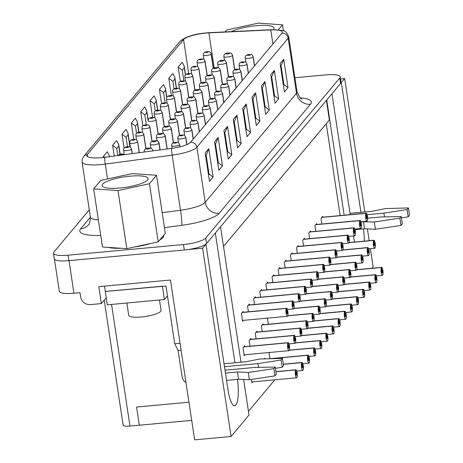 <?xml version="1.0" encoding="UTF-8"?>
<svg xmlns="http://www.w3.org/2000/svg" width="463" height="463" viewBox="0 0 463 463"><rect width="100%" height="100%" fill="white"/><g stroke="black" fill="none" stroke-linecap="round" stroke-linejoin="round"><path stroke-width="0.69" d="M350.231 214.653L331.948 93.757L326.733 99.991L344.159 215.214M340.988 82.611L344.657 78.588L364.827 211.967M340.479 78.97L344.657 78.588M237.438 379.347A22.004 5.324 -95.3 0 1 234.631 405.825A22.004 5.324 -95.3 0 1 227.929 389.51L205.954 244.215L202.609 248.209L188.013 249.557M241.015 362.222L220.533 226.806L215.318 233.039L234.938 362.784M191.699 420.375L139.317 425.213L136.573 407.052L188.95 402.214L136.573 407.052L139.317 425.213L129.964 426.076A8.803 1.991 171.4 0 1 123.135 425.156L104.233 300.174M202.609 248.209L231.083 436.487L249.007 415.079L243.619 379.469M370.377 248.666L373.126 266.862L371.951 268.268M367.39 228.913L369.173 240.702M360.932 212.326L341.312 82.582M363.432 228.896A22.004 5.324 -95.3 0 1 364.277 241.154M354.432 242.062A22.004 5.324 -95.3 0 1 353.923 239.053L353.448 235.939M231.083 436.487L194.645 439.85L170.471 280.028L98.804 286.649L101.368 303.595L106.235 297.784M69.004 260.634L73.935 293.241L80.012 292.68L80.649 296.916A8.803 8.305 -140.1 0 0 90.435 304.608L101.368 303.595M73.935 293.241A18.856 4.271 171.4 0 1 59.305 291.268L54.437 259.077M234.637 69.716L232.49 55.514A4.398 0.995 -8.6 0 0 232.576 55.265C230.412 52.059 232.061 53.314 227.744 53.025C224.839 53.465 223.554 54.651 223.878 56.584A4.398 0.995 -8.6 0 0 227.796 56.99A4.398 0.995 -8.6 0 0 232.467 55.548L234.608 69.734M232.646 56.758L232.472 55.427A2.512 2.379 38.2 0 1 232.49 55.514M373.734 240.407L374.11 242.815L373.763 240.372A4.022 0.972 -95.3 0 1 373.965 240.256A4.022 0.972 -95.3 0 1 375.302 244.175A4.022 0.972 -95.3 0 1 374.706 248.266A4.022 0.972 -95.3 0 1 373.421 244.852A4.022 0.972 -95.3 0 1 373.734 240.407L348.986 242.693M374.116 242.803L374.11 242.803A1.511 0.365 84.7 0 0 373.988 244.481A1.511 0.365 84.7 0 0 374.474 245.766A1.511 0.365 84.7 0 0 374.694 244.227A1.511 0.365 84.7 0 0 374.197 242.762A1.511 0.365 84.7 0 0 374.116 242.803M373.763 240.372L348.998 242.658M254.459 65.989L253.284 58.211M254.436 66.018L253.255 58.245M366.007 213.327L366.383 215.735L366.036 213.293A4.022 0.972 -95.3 0 1 366.239 213.177A4.022 0.972 -95.3 0 1 367.576 217.095A4.022 0.972 -95.3 0 1 366.974 221.187A4.022 0.972 -95.3 0 1 365.689 217.772A4.022 0.972 -95.3 0 1 366.007 213.327L321.849 217.402M366.389 215.723L366.383 215.723A1.511 0.365 84.7 0 0 366.262 217.402A1.511 0.365 84.7 0 0 366.742 218.686A1.511 0.365 84.7 0 0 366.968 217.147A1.511 0.365 84.7 0 0 366.47 215.683A1.511 0.365 84.7 0 0 366.389 215.723M366.036 213.293L321.878 217.373M254.557 65.873L253.18 56.775A4.022 0.909 -8.6 0 1 253.099 57.001L253.076 57.036A4.022 0.909 -8.6 0 1 248.805 58.35A4.022 0.909 -8.6 0 1 245.222 57.979L245.876 62.279M213.269 68.304L211.122 54.13L213.24 68.321M381.437 267.516L381.813 269.929A1.511 0.365 84.7 0 0 381.691 271.596A1.511 0.365 84.7 0 0 382.172 272.875A1.511 0.365 84.7 0 0 382.397 271.341A1.511 0.365 84.7 0 0 381.894 269.871A1.511 0.365 84.7 0 0 381.819 269.917L381.46 267.487A4.022 0.972 -95.3 0 1 381.662 267.371A4.022 0.972 -95.3 0 1 383.005 271.283A4.022 0.972 -95.3 0 1 382.403 275.381A4.022 0.972 -95.3 0 1 381.118 271.966A4.022 0.972 -95.3 0 1 381.437 267.516L356.701 269.802M381.46 267.487L356.713 269.773M213.374 68.252L211.203 53.905A4.022 0.909 -8.6 0 1 211.122 54.13L211.099 54.159A4.022 0.909 -8.6 0 1 206.834 55.479A4.022 0.909 -8.6 0 1 203.245 55.109L203.899 59.409M167.467 295.869L164.394 299.544L162.38 286.227L105.338 291.435M164.394 299.544L107.3 304.816L105.286 291.499M163.045 237.496A30.176 6.835 -8.6 0 0 163.647 235.372A30.176 6.835 171.4 0 1 163.144 237.374A30.176 6.835 171.4 0 1 159.891 239.857A30.176 6.835 -8.6 0 0 163.045 237.496M108.192 247.387A30.176 6.835 -8.6 0 0 121.086 248.266A30.176 6.835 171.4 0 1 108.192 247.387M134.189 247.057A30.176 6.835 -8.6 0 0 150.84 243.445A30.176 6.835 171.4 0 1 134.189 247.057M181.079 350.178L178.093 350.456L174.713 343.772L165.98 286.018L105.35 291.493L104.534 286.117M224.04 363.791L246.009 361.759L259.494 359.039L282.453 358.397L283.553 365.66L282.216 367.257L275.427 368.316M224.48 366.696L257.914 363.611L281.116 359.994L282.216 367.257M282.453 358.397L281.116 359.994M178.093 350.456L182.104 376.969A7.668 7.234 -140.1 0 0 185.987 382.623M248.261 372.46L249.36 379.724L274.993 375.881L276.33 374.283L275.23 367.02L273.893 368.617L248.261 372.46L237.45 371.98L225.446 373.091M237.45 371.98L238.549 379.249L226.54 380.355M174.713 343.772L180.038 343.28M170.546 280.514A7.668 7.234 -140.1 0 0 169.973 280.074M249.36 379.724L238.549 379.249M275.23 367.02L254.702 367.443L225.006 370.186M274.993 375.881L273.893 368.617M257.914 363.611L258.481 367.367M350.034 213.333L372.003 211.302L385.488 208.587L408.447 207.939L409.547 215.202L408.21 216.8L401.421 217.859M367.159 214.699L383.908 213.154L407.11 209.536L408.21 216.8M408.447 207.939L407.11 209.536M374.254 222.003L375.354 229.266L400.987 225.423L402.324 223.826L401.224 216.562L399.887 218.16L374.254 222.003L360.955 221.754M363.443 221.528L364.543 228.791L354.994 229.671M375.354 229.266L364.543 228.791M401.224 216.562L380.696 216.985L367.639 218.189M400.987 225.423L399.887 218.16M383.908 213.154L384.475 216.91M294.937 77.743L325.53 74.919A18.856 4.271 171.4 0 1 340.166 76.887A18.856 4.271 171.4 0 1 339.738 78.027L205.717 238.069A18.856 4.271 171.4 0 1 183.487 244.539L68.09 255.194A18.856 4.271 171.4 0 1 53.453 253.226A18.856 4.271 171.4 0 1 53.882 252.086L89.295 209.797M340.166 76.887L340.988 82.339A18.856 4.271 171.4 0 1 340.56 83.473L206.544 243.515A18.856 4.271 171.4 0 1 184.309 249.991L68.912 260.646A18.856 4.271 171.4 0 1 54.281 258.672L53.453 253.226M171.582 148.38L104.684 157.31A18.85 4.271 171.4 0 1 86.836 155.701A18.85 4.271 171.4 0 1 87.258 154.567L183.562 39.563A18.85 4.271 171.4 0 1 208.888 32.873L270.786 29.916A18.85 4.271 171.4 0 1 282.308 32.103A18.85 4.271 171.4 0 1 281.886 33.238L190.582 142.268A18.85 4.271 171.4 0 1 171.582 148.38A5.66 0.422 82.4 0 0 172.167 155.151L180.501 210.243L162.183 212.691M180.339 81.511L178.157 67.106L182.173 62.314L184.21 66.116L184.286 67.812L182.272 70.214L178.157 67.106M171.397 95.476L168.798 78.282L172.809 73.495L174.846 77.298L174.921 78.994L172.913 81.395L168.798 78.282M161.581 103.677L159.434 89.463L163.445 84.671L165.482 88.479L165.557 90.175L163.549 92.577L159.434 89.463M152.611 117.428L150.07 100.645L154.081 95.853L156.118 99.661L156.199 101.356L154.185 103.758L150.07 100.645M142.835 125.907L140.706 111.826L144.722 107.034L146.759 110.842L146.835 112.538L144.821 114.934L140.706 111.826M133.824 139.398L131.347 123.008L135.358 118.215L137.395 122.024L137.47 123.714L135.462 126.115L131.347 123.008M124.107 148.241L121.983 134.189L125.994 129.397L128.031 133.199L128.106 134.895L126.098 137.297L121.983 134.189M114.234 156.037L112.619 145.365L116.635 140.578L118.667 144.381L118.748 146.077L116.734 148.478L112.619 145.365M103.399 157.472L103.255 156.546L107.271 151.754L109.309 155.562L109.395 156.679M104.933 157.275L103.255 156.546M208.628 174.453L208.998 174.013L206.081 154.74M209.502 181.432L205.202 152.998L209.502 181.432L213.113 177.126L208.998 174.013M213.113 177.126L208.813 148.692L206.805 153.878L205.711 155.18M217.992 163.271L218.357 162.831L215.445 143.559M218.866 170.251L214.566 141.817L218.866 170.251L222.471 165.945L218.357 162.831M222.471 165.945L218.171 137.511L216.169 142.697L215.075 143.999M227.356 152.09L227.721 151.656L224.804 132.377M228.23 159.069L223.93 130.635L228.23 159.069L231.836 154.764L227.721 151.656M231.836 154.764L227.536 126.33L225.527 131.515L224.439 132.817M236.715 140.914L237.085 140.474L234.168 121.202M237.594 147.888L233.294 119.46L237.594 147.888L241.2 143.582L237.085 140.474M241.2 143.582L236.9 115.148L234.891 120.339L233.803 121.636M246.079 129.733L246.443 129.293L243.532 110.02M246.953 136.712L242.653 108.278L246.953 136.712L250.564 132.401L246.443 129.293M250.564 132.401L246.264 103.972L244.256 109.158L243.162 110.46M255.443 118.551L255.808 118.111L252.896 98.839M256.317 125.531L252.017 97.097L256.317 125.531L259.922 121.225L255.808 118.111M259.922 121.225L255.622 92.791L253.614 97.977L252.526 99.279M264.801 107.37L265.172 106.93L262.255 87.657M265.681 114.349L261.381 85.915L265.681 114.349L269.287 110.044L265.172 106.93M269.287 110.044L264.986 81.61L262.978 86.795L261.89 88.097M274.165 96.188L274.536 95.748L271.619 76.476M275.045 103.168L270.745 74.734L275.045 103.168L278.651 98.862L274.536 95.748M278.651 98.862L274.351 70.428L272.342 75.614L271.254 76.916M283.53 85.007L283.894 84.573L280.983 65.295M284.404 91.987L280.103 63.553L284.404 91.987L288.015 87.681L283.894 84.573M288.015 87.681L283.715 59.247L281.707 64.432L280.613 65.734M248.336 73.304L247.161 65.526M248.307 73.333L247.132 65.561M359.884 220.643L360.255 223.05A1.511 0.365 84.7 0 0 360.139 224.717A1.511 0.365 84.7 0 0 360.619 226.002A1.511 0.365 84.7 0 0 360.845 224.462A1.511 0.365 84.7 0 0 360.341 222.998A1.511 0.365 84.7 0 0 360.266 223.039L359.907 220.608A4.022 0.972 -95.3 0 1 360.11 220.492A4.022 0.972 -95.3 0 1 361.453 224.41A4.022 0.972 -95.3 0 1 360.851 228.502A4.022 0.972 -95.3 0 1 359.566 225.087A4.022 0.972 -95.3 0 1 359.884 220.643L315.72 224.717M359.907 220.608L315.749 224.688M248.428 73.189L247.051 64.091A4.022 0.909 -8.6 0 1 246.976 64.316L246.947 64.351A4.022 0.909 -8.6 0 1 242.681 65.665A4.022 0.909 -8.6 0 1 239.099 65.295L239.747 69.595M242.207 80.62L241.032 72.841M242.184 80.649L241.003 72.876M353.755 227.958L354.131 230.366A1.511 0.365 84.7 0 0 354.01 232.032A1.511 0.365 84.7 0 0 354.496 233.317A1.511 0.365 84.7 0 0 354.716 231.778A1.511 0.365 84.7 0 0 354.218 230.314A1.511 0.365 84.7 0 0 354.137 230.354L353.784 227.923A4.022 0.972 -95.3 0 1 353.987 227.808A4.022 0.972 -95.3 0 1 355.324 231.726A4.022 0.972 -95.3 0 1 354.727 235.817A4.022 0.972 -95.3 0 1 353.437 232.403A4.022 0.972 -95.3 0 1 353.755 227.958L309.597 232.032M353.784 227.923L309.625 232.004M242.305 80.504L240.928 71.406A4.022 0.909 -8.6 0 1 240.847 71.632L240.824 71.667A4.022 0.909 -8.6 0 1 236.558 72.98A4.022 0.909 -8.6 0 1 232.97 72.61L233.624 76.91M236.084 87.935L234.909 80.157M236.055 87.964L234.88 80.192M347.632 235.273L348.002 237.681A1.511 0.365 84.7 0 0 347.887 239.348A1.511 0.365 84.7 0 0 348.367 240.633A1.511 0.365 84.7 0 0 348.593 239.093A1.511 0.365 84.7 0 0 348.089 237.629A1.511 0.365 84.7 0 0 348.014 237.669L347.655 235.239A4.022 0.972 -95.3 0 1 347.858 235.123A4.022 0.972 -95.3 0 1 349.2 239.041A4.022 0.972 -95.3 0 1 348.598 243.133A4.022 0.972 -95.3 0 1 347.314 239.718A4.022 0.972 -95.3 0 1 347.632 235.273L303.473 239.348M347.655 235.239L303.496 239.319M236.176 87.82L234.799 78.722A4.022 0.909 -8.6 0 1 234.724 78.947L234.695 78.982A4.022 0.909 -8.6 0 1 230.429 80.296A4.022 0.909 -8.6 0 1 226.847 79.925L227.495 84.225M229.955 95.251L228.78 87.472M229.932 95.28L228.757 87.507M341.503 242.583L341.879 244.996A1.511 0.365 84.7 0 0 341.758 246.663A1.511 0.365 84.7 0 0 342.244 247.948A1.511 0.365 84.7 0 0 342.464 246.409A1.511 0.365 84.7 0 0 341.966 244.944A1.511 0.365 84.7 0 0 341.885 244.985L341.532 242.554A4.022 0.972 -95.3 0 1 341.735 242.438A4.022 0.972 -95.3 0 1 343.071 246.357A4.022 0.972 -95.3 0 1 342.475 250.448A4.022 0.972 -95.3 0 1 341.19 247.034A4.022 0.972 -95.3 0 1 341.503 242.583L297.344 246.663M341.532 242.554L297.373 246.634M230.053 95.135L228.676 86.037A4.022 0.909 -8.6 0 1 228.6 86.263L228.572 86.297A4.022 0.909 -8.6 0 1 224.306 87.611A4.022 0.909 -8.6 0 1 220.718 87.241L221.372 91.541M228.514 77.032L226.366 62.829A4.398 0.995 -8.6 0 0 226.453 62.58C224.289 59.374 225.938 60.63 221.615 60.34C218.715 60.78 217.425 61.967 217.749 63.9A4.398 0.995 -8.6 0 0 221.673 64.305A4.398 0.995 -8.6 0 0 226.338 62.864L228.485 77.049M226.523 64.073L226.349 62.742A2.512 2.379 38.2 0 1 226.366 62.829M367.61 247.722L367.981 250.13A1.511 0.365 84.7 0 0 367.865 251.797A1.511 0.365 84.7 0 0 368.345 253.082A1.511 0.365 84.7 0 0 368.571 251.542A1.511 0.365 84.7 0 0 368.068 250.078A1.511 0.365 84.7 0 0 367.992 250.118L367.634 247.688A4.022 0.972 -95.3 0 1 367.836 247.572A4.022 0.972 -95.3 0 1 369.179 251.49A4.022 0.972 -95.3 0 1 368.577 255.582A4.022 0.972 -95.3 0 1 367.292 252.167A4.022 0.972 -95.3 0 1 367.61 247.722L342.863 250.008M367.634 247.688L342.875 249.974M222.385 84.347L220.238 70.144A4.398 0.995 -8.6 0 0 220.324 69.896C218.16 66.689 219.809 67.945 215.492 67.656C212.586 68.09 211.302 69.282 211.626 71.215A4.398 0.995 -8.6 0 0 215.55 71.62A4.398 0.995 -8.6 0 0 220.214 70.179L222.356 84.364M220.394 71.389L220.226 70.058A2.512 2.379 38.2 0 1 220.238 70.144M361.481 255.038L361.858 257.445A1.511 0.365 84.7 0 0 361.736 259.112A1.511 0.365 84.7 0 0 362.222 260.397A1.511 0.365 84.7 0 0 362.448 258.858A1.511 0.365 84.7 0 0 361.944 257.393A1.511 0.365 84.7 0 0 361.869 257.434L361.51 255.003A4.022 0.972 -95.3 0 1 361.713 254.887A4.022 0.972 -95.3 0 1 363.05 258.805A4.022 0.972 -95.3 0 1 362.454 262.897A4.022 0.972 -95.3 0 1 361.169 259.483A4.022 0.972 -95.3 0 1 361.481 255.038L336.734 257.318M361.51 255.003L336.746 257.289M216.262 91.662L214.114 77.46A4.398 0.995 -8.6 0 0 214.201 77.211C212.037 74.005 213.686 75.261 209.363 74.971C206.463 75.405 205.173 76.592 205.497 78.531A4.398 0.995 -8.6 0 0 209.421 78.936A4.398 0.995 -8.6 0 0 214.085 77.495L216.233 91.68M214.271 78.704L214.097 77.373A2.512 2.379 38.2 0 1 214.114 77.46M355.358 262.353L355.734 264.761L355.381 262.318A4.022 0.972 -95.3 0 1 355.584 262.203A4.022 0.972 -95.3 0 1 356.927 266.121A4.022 0.972 -95.3 0 1 356.325 270.213A4.022 0.972 -95.3 0 1 355.04 266.798A4.022 0.972 -95.3 0 1 355.358 262.353L330.611 264.633M355.74 264.749L355.729 264.749A1.511 0.365 84.7 0 0 355.613 266.428A1.511 0.365 84.7 0 0 356.093 267.712A1.511 0.365 84.7 0 0 356.319 266.173A1.511 0.365 84.7 0 0 355.815 264.709A1.511 0.365 84.7 0 0 355.74 264.749M355.381 262.318L330.623 264.604M210.133 98.978L207.985 84.775A4.398 0.995 -8.6 0 0 208.072 84.526C205.908 81.32 207.557 82.576 203.24 82.287C200.334 82.721 199.049 83.907 199.374 85.846A4.398 0.995 -8.6 0 0 203.298 86.251A4.398 0.995 -8.6 0 0 207.962 84.81L210.104 98.995M208.142 86.02L207.974 84.688A2.512 2.379 38.2 0 1 207.985 84.775M349.229 269.669L349.606 272.076A1.511 0.365 84.7 0 0 349.49 273.743A1.511 0.365 84.7 0 0 349.97 275.028A1.511 0.365 84.7 0 0 350.196 273.488A1.511 0.365 84.7 0 0 349.692 272.024A1.511 0.365 84.7 0 0 349.617 272.065L349.258 269.634A4.022 0.972 -95.3 0 1 349.461 269.518A4.022 0.972 -95.3 0 1 350.798 273.436A4.022 0.972 -95.3 0 1 350.202 277.528A4.022 0.972 -95.3 0 1 348.917 274.113A4.022 0.972 -95.3 0 1 349.229 269.669L324.482 271.949M349.258 269.634L324.494 271.92M274.848 379.805L248.44 411.341M326.259 123.737L340.149 215.584M223.502 246.443L329.39 119.998L326.421 100.361M322.908 217.176L322.775 216.296L321.038 218.368L321.895 224.023M269.547 352.47L269.084 353.032L269.935 358.68M264.79 358.894L264.697 358.269L264.159 358.912M251.374 379.423L251.895 382.843L252.729 381.848M267.944 318.075L267.504 318.602L268.361 324.256M263.25 324.725L263.117 323.84L261.381 325.917L262.237 331.572M257.127 332.04L256.994 331.155L255.258 333.233L256.108 338.881M251.004 339.356L250.865 338.47L249.129 340.548L249.985 346.197M244.875 346.671L244.742 345.786L243.006 347.863L244.192 355.734L245.025 354.739M316.785 224.491L316.651 223.612L314.909 225.684L315.766 231.338M310.656 231.807L310.523 230.927L308.786 232.999L309.643 238.653M304.532 239.122L304.399 238.242L302.657 240.314L303.514 245.969M298.409 246.438L298.27 245.558L296.534 247.63L297.391 253.284M292.28 253.753L292.147 252.873L290.411 254.945L291.262 260.6M286.157 261.068L286.024 260.189L284.282 262.261L285.139 267.915M280.028 268.384L279.895 267.498L278.159 269.576L279.01 275.23M273.905 275.699L273.772 274.814L272.03 276.891L272.886 282.546M267.776 283.015L267.643 282.129L265.907 284.207L266.757 289.861M261.653 290.33L261.52 289.444L259.778 291.522L260.634 297.177M255.524 297.645L255.391 296.76L253.655 298.838L254.505 304.486M249.401 304.961L249.268 304.075L247.526 306.153L248.382 311.802M243.272 312.276L243.139 311.391L241.402 313.468L242.595 321.339L243.428 320.344M207.14 75.619L204.999 61.446L207.111 75.637M375.308 274.831L375.684 277.244A1.511 0.365 84.7 0 0 375.562 278.911A1.511 0.365 84.7 0 0 376.049 280.19A1.511 0.365 84.7 0 0 376.274 278.657A1.511 0.365 84.7 0 0 375.771 277.187A1.511 0.365 84.7 0 0 375.696 277.233L375.337 274.802A4.022 0.972 -95.3 0 1 375.539 274.686A4.022 0.972 -95.3 0 1 376.876 278.599A4.022 0.972 -95.3 0 1 376.28 282.696A4.022 0.972 -95.3 0 1 374.995 279.282A4.022 0.972 -95.3 0 1 375.308 274.831L350.578 277.117M375.337 274.802L350.589 277.088M207.245 75.567L205.074 61.22A4.022 0.909 -8.6 0 1 204.999 61.446L204.97 61.475A4.022 0.909 -8.6 0 1 200.705 62.794A4.022 0.909 -8.6 0 1 197.122 62.418L197.77 66.724M201.017 82.935L198.87 68.761L200.988 82.952M369.185 282.146L369.561 284.56A1.511 0.365 84.7 0 0 369.439 286.227A1.511 0.365 84.7 0 0 369.92 287.506A1.511 0.365 84.7 0 0 370.145 285.972A1.511 0.365 84.7 0 0 369.642 284.502A1.511 0.365 84.7 0 0 369.567 284.548L369.208 282.117A4.022 0.972 -95.3 0 1 369.41 282.002A4.022 0.972 -95.3 0 1 370.753 285.914A4.022 0.972 -95.3 0 1 370.151 290.012A4.022 0.972 -95.3 0 1 368.866 286.597A4.022 0.972 -95.3 0 1 369.185 282.146L344.449 284.432M369.208 282.117L344.46 284.404M201.121 82.883L198.951 68.536A4.022 0.909 -8.6 0 1 198.87 68.761L198.847 68.79A4.022 0.909 -8.6 0 1 194.582 70.11A4.022 0.909 -8.6 0 1 190.993 69.734L191.647 74.034M194.888 90.25L192.747 76.077L194.859 90.262M363.056 289.462L363.432 291.875A1.511 0.365 84.7 0 0 363.316 293.542A1.511 0.365 84.7 0 0 363.796 294.821A1.511 0.365 84.7 0 0 364.022 293.287A1.511 0.365 84.7 0 0 363.519 291.817A1.511 0.365 84.7 0 0 363.443 291.864L363.085 289.433A4.022 0.972 -95.3 0 1 363.287 289.317A4.022 0.972 -95.3 0 1 364.624 293.229A4.022 0.972 -95.3 0 1 364.028 297.327A4.022 0.972 -95.3 0 1 362.743 293.912A4.022 0.972 -95.3 0 1 363.056 289.462L338.326 291.748M363.085 289.433L338.337 291.713M194.992 90.198L192.822 75.851A4.022 0.909 -8.6 0 1 192.747 76.077L192.718 76.106A4.022 0.909 -8.6 0 1 188.453 77.425A4.022 0.909 -8.6 0 1 184.87 77.049L185.518 81.349M188.765 97.566L186.624 83.392L188.736 97.577M356.932 296.777L357.309 299.191L356.956 296.748A4.022 0.972 -95.3 0 1 357.158 296.633A4.022 0.972 -95.3 0 1 358.501 300.545A4.022 0.972 -95.3 0 1 357.899 304.642A4.022 0.972 -95.3 0 1 356.614 301.228A4.022 0.972 -95.3 0 1 356.932 296.777L332.197 299.063M357.309 299.191A1.511 0.365 84.7 0 0 357.187 300.857A1.511 0.365 84.7 0 0 357.668 302.136A1.511 0.365 84.7 0 0 357.893 300.603A1.511 0.365 84.7 0 0 357.39 299.133A1.511 0.365 84.7 0 0 357.314 299.179L357.303 299.179M356.956 296.748L332.208 299.029M188.869 97.514L186.699 83.166A4.022 0.909 -8.6 0 1 186.624 83.392L186.595 83.421A4.022 0.909 -8.6 0 1 182.329 84.741A4.022 0.909 -8.6 0 1 178.741 84.364L179.395 88.664M223.832 102.566L222.657 94.788M223.803 102.595L222.628 94.822M335.38 249.898L335.75 252.312L335.403 249.87A4.022 0.972 -95.3 0 1 335.606 249.754A4.022 0.972 -95.3 0 1 336.948 253.672A4.022 0.972 -95.3 0 1 336.346 257.764A4.022 0.972 -95.3 0 1 335.062 254.349A4.022 0.972 -95.3 0 1 335.38 249.898L291.221 253.979M335.762 252.3L335.75 252.3A1.511 0.365 84.7 0 0 335.634 253.979A1.511 0.365 84.7 0 0 336.115 255.263A1.511 0.365 84.7 0 0 336.341 253.724A1.511 0.365 84.7 0 0 335.837 252.26A1.511 0.365 84.7 0 0 335.762 252.3M335.403 249.87L291.244 253.95M223.924 102.45L222.553 93.352A4.022 0.909 -8.6 0 1 222.471 93.578L222.443 93.613A4.022 0.909 -8.6 0 1 218.177 94.927A4.022 0.909 -8.6 0 1 214.595 94.556L215.243 98.856M217.703 109.881L216.528 102.103M217.679 109.91L216.505 102.138M329.251 257.214L329.627 259.627L329.28 257.185A4.022 0.972 -95.3 0 1 329.482 257.069A4.022 0.972 -95.3 0 1 330.819 260.987A4.022 0.972 -95.3 0 1 330.223 265.079A4.022 0.972 -95.3 0 1 328.938 261.664A4.022 0.972 -95.3 0 1 329.251 257.214L285.092 261.294M329.639 259.616L329.627 259.616A1.511 0.365 84.7 0 0 329.506 261.294A1.511 0.365 84.7 0 0 329.992 262.579A1.511 0.365 84.7 0 0 330.217 261.039A1.511 0.365 84.7 0 0 329.714 259.569A1.511 0.365 84.7 0 0 329.639 259.616M329.28 257.185L285.121 261.265M217.801 109.766L216.424 100.668A4.022 0.909 -8.6 0 1 216.348 100.893L216.319 100.928A4.022 0.909 -8.6 0 1 212.054 102.242A4.022 0.909 -8.6 0 1 208.466 101.872L209.12 106.172M211.579 117.197L210.405 109.418M211.55 117.226L210.376 109.453M323.128 264.529L323.504 266.943A1.511 0.365 84.7 0 0 323.382 268.609A1.511 0.365 84.7 0 0 323.863 269.894A1.511 0.365 84.7 0 0 324.088 268.355A1.511 0.365 84.7 0 0 323.585 266.885A1.511 0.365 84.7 0 0 323.51 266.931L323.151 264.5A4.022 0.972 -95.3 0 1 323.353 264.385A4.022 0.972 -95.3 0 1 324.696 268.303A4.022 0.972 -95.3 0 1 324.094 272.394A4.022 0.972 -95.3 0 1 322.809 268.98A4.022 0.972 -95.3 0 1 323.128 264.529L278.969 268.609M323.151 264.5L278.992 268.575M211.672 117.081L210.3 107.983A4.022 0.909 -8.6 0 1 210.219 108.209L210.196 108.244A4.022 0.909 -8.6 0 1 205.925 109.557A4.022 0.909 -8.6 0 1 202.343 109.187L202.991 113.487M205.45 124.512L204.276 116.734M205.427 124.541L204.252 116.769M316.999 271.845L317.375 274.258A1.511 0.365 84.7 0 0 317.259 275.925A1.511 0.365 84.7 0 0 317.74 277.21A1.511 0.365 84.7 0 0 317.965 275.67A1.511 0.365 84.7 0 0 317.462 274.2A1.511 0.365 84.7 0 0 317.386 274.246L317.028 271.816A4.022 0.972 -95.3 0 1 317.23 271.7A4.022 0.972 -95.3 0 1 318.567 275.618A4.022 0.972 -95.3 0 1 317.971 279.71A4.022 0.972 -95.3 0 1 316.686 276.295A4.022 0.972 -95.3 0 1 316.999 271.845L272.84 275.925M317.028 271.816L272.869 275.89M205.549 124.397L204.171 115.299A4.022 0.909 -8.6 0 1 204.096 115.524L204.067 115.559A4.022 0.909 -8.6 0 1 199.802 116.873A4.022 0.909 -8.6 0 1 196.214 116.502L196.868 120.802M204.009 106.293L201.862 92.091A4.398 0.995 -8.6 0 0 201.949 91.842C199.784 88.636 201.434 89.891 197.111 89.602C194.211 90.036 192.921 91.223 193.245 93.161A4.398 0.995 -8.6 0 0 197.169 93.567A4.398 0.995 -8.6 0 0 201.833 92.125L203.98 106.311M202.018 93.335L201.845 92.004A2.512 2.379 38.2 0 1 201.862 92.091M343.106 276.984L343.482 279.392L343.129 276.949A4.022 0.972 -95.3 0 1 343.332 276.833A4.022 0.972 -95.3 0 1 344.675 280.752A4.022 0.972 -95.3 0 1 344.073 284.843A4.022 0.972 -95.3 0 1 342.788 281.429A4.022 0.972 -95.3 0 1 343.106 276.984L318.359 279.264M343.488 279.38L343.477 279.38A1.511 0.365 84.7 0 0 343.361 281.058A1.511 0.365 84.7 0 0 343.841 282.343A1.511 0.365 84.7 0 0 344.067 280.804A1.511 0.365 84.7 0 0 343.563 279.339A1.511 0.365 84.7 0 0 343.488 279.38M343.129 276.949L318.37 279.235M197.886 113.609L195.733 99.406A4.398 0.995 -8.6 0 0 195.82 99.157C193.656 95.951 195.305 97.207 190.987 96.917C188.082 97.352 186.797 98.538 187.121 100.477A4.398 0.995 -8.6 0 0 191.045 100.882A4.398 0.995 -8.6 0 0 195.71 99.441L197.851 113.626M195.89 100.65L195.722 99.313A2.512 2.379 38.2 0 1 195.733 99.406M336.977 284.294L337.353 286.707A1.511 0.365 84.7 0 0 337.238 288.374A1.511 0.365 84.7 0 0 337.718 289.659A1.511 0.365 84.7 0 0 337.944 288.119A1.511 0.365 84.7 0 0 337.44 286.655A1.511 0.365 84.7 0 0 337.365 286.695L337.006 284.265A4.022 0.972 -95.3 0 1 337.209 284.149A4.022 0.972 -95.3 0 1 338.546 288.067A4.022 0.972 -95.3 0 1 337.949 292.159A4.022 0.972 -95.3 0 1 336.665 288.744A4.022 0.972 -95.3 0 1 336.977 284.294L312.23 286.58M337.006 284.265L312.241 286.551M191.757 120.924L189.61 106.722A4.398 0.995 -8.6 0 0 189.697 106.473C187.532 103.266 189.182 104.522 184.859 104.227C181.959 104.667 180.668 105.853 180.992 107.792A4.398 0.995 -8.6 0 0 184.916 108.197A4.398 0.995 -8.6 0 0 189.581 106.756L191.728 120.941M189.766 107.966L189.593 106.629A2.512 2.379 38.2 0 1 189.61 106.722M330.854 291.609L331.23 294.022A1.511 0.365 84.7 0 0 331.109 295.689A1.511 0.365 84.7 0 0 331.589 296.974A1.511 0.365 84.7 0 0 331.815 295.435A1.511 0.365 84.7 0 0 331.317 293.964A1.511 0.365 84.7 0 0 331.236 294.011L330.883 291.58A4.022 0.972 -95.3 0 1 331.086 291.464A4.022 0.972 -95.3 0 1 332.422 295.382A4.022 0.972 -95.3 0 1 331.821 299.474A4.022 0.972 -95.3 0 1 330.536 296.06A4.022 0.972 -95.3 0 1 330.854 291.609L306.107 293.895M330.883 291.58L306.118 293.866M185.634 128.239L183.481 114.037A4.398 0.995 -8.6 0 0 183.568 113.788C181.403 110.582 183.059 111.838 178.735 111.542C175.83 111.982 174.545 113.169 174.869 115.102A4.398 0.995 -8.6 0 0 178.793 115.513A4.398 0.995 -8.6 0 0 183.458 114.072L185.605 128.257M183.643 115.281L183.47 113.944A2.512 2.379 38.2 0 1 183.481 114.037M324.725 298.924L325.101 301.338L324.754 298.895A4.022 0.972 -95.3 0 1 324.957 298.78A4.022 0.972 -95.3 0 1 326.293 302.698A4.022 0.972 -95.3 0 1 325.697 306.79A4.022 0.972 -95.3 0 1 324.413 303.375A4.022 0.972 -95.3 0 1 324.725 298.924L299.978 301.21M325.113 301.326L325.101 301.326A1.511 0.365 84.7 0 0 324.985 303.005A1.511 0.365 84.7 0 0 325.466 304.289A1.511 0.365 84.7 0 0 325.692 302.75A1.511 0.365 84.7 0 0 325.188 301.28A1.511 0.365 84.7 0 0 325.113 301.326M324.754 298.895L299.989 301.181M182.642 104.881L180.495 90.707L182.607 104.893M350.804 304.093L351.18 306.506L350.832 304.064A4.022 0.972 -95.3 0 1 351.035 303.942A4.022 0.972 -95.3 0 1 352.372 307.86A4.022 0.972 -95.3 0 1 351.776 311.958A4.022 0.972 -95.3 0 1 350.491 308.543A4.022 0.972 -95.3 0 1 350.804 304.093L326.074 306.379M351.191 306.494L351.18 306.494A1.511 0.365 84.7 0 0 351.064 308.173A1.511 0.365 84.7 0 0 351.544 309.452A1.511 0.365 84.7 0 0 351.77 307.918A1.511 0.365 84.7 0 0 351.267 306.448A1.511 0.365 84.7 0 0 351.191 306.494M350.832 304.064L326.085 306.344M182.746 104.829L180.576 90.476A4.022 0.909 -8.6 0 1 180.495 90.707L180.466 90.736A4.022 0.909 -8.6 0 1 176.2 92.056A4.022 0.909 -8.6 0 1 172.618 91.68L173.266 95.98M176.513 112.196L174.372 98.023L176.484 112.208M344.68 311.408L345.057 313.821A1.511 0.365 84.7 0 0 344.935 315.488A1.511 0.365 84.7 0 0 345.415 316.767A1.511 0.365 84.7 0 0 345.641 315.234A1.511 0.365 84.7 0 0 345.143 313.764A1.511 0.365 84.7 0 0 345.062 313.81L344.709 311.379A4.022 0.972 -95.3 0 1 344.912 311.258A4.022 0.972 -95.3 0 1 346.249 315.176A4.022 0.972 -95.3 0 1 345.647 319.273A4.022 0.972 -95.3 0 1 344.362 315.859A4.022 0.972 -95.3 0 1 344.68 311.408L319.945 313.694M344.709 311.379L319.956 313.659M176.617 112.144L174.447 97.791A4.022 0.909 -8.6 0 1 174.372 98.023L174.343 98.052A4.022 0.909 -8.6 0 1 170.077 99.371A4.022 0.909 -8.6 0 1 166.489 98.995L167.143 103.295M170.39 119.512L168.243 105.338L170.361 119.523M338.551 318.723L338.928 321.137A1.511 0.365 84.7 0 0 338.812 322.804A1.511 0.365 84.7 0 0 339.292 324.083A1.511 0.365 84.7 0 0 339.518 322.549A1.511 0.365 84.7 0 0 339.014 321.079A1.511 0.365 84.7 0 0 338.939 321.125L338.58 318.689A4.022 0.972 -95.3 0 1 338.783 318.573A4.022 0.972 -95.3 0 1 340.12 322.491A4.022 0.972 -95.3 0 1 339.524 326.589A4.022 0.972 -95.3 0 1 338.239 323.174A4.022 0.972 -95.3 0 1 338.551 318.723L313.821 321.009M338.58 318.689L313.833 320.975M170.494 119.46L168.324 105.107A4.022 0.909 -8.6 0 1 168.243 105.338L168.219 105.367A4.022 0.909 -8.6 0 1 163.948 106.681A4.022 0.909 -8.6 0 1 160.366 106.311L161.014 110.611M164.261 126.827L162.119 112.654L164.232 126.839M332.428 326.039L332.804 328.446L332.457 326.004A4.022 0.972 -95.3 0 1 332.66 325.888A4.022 0.972 -95.3 0 1 333.997 329.806A4.022 0.972 -95.3 0 1 333.395 333.904A4.022 0.972 -95.3 0 1 332.11 330.489A4.022 0.972 -95.3 0 1 332.428 326.039L307.692 328.325M332.81 328.441L332.804 328.441A1.511 0.365 84.7 0 0 332.683 330.119A1.511 0.365 84.7 0 0 333.169 331.398A1.511 0.365 84.7 0 0 333.389 329.864A1.511 0.365 84.7 0 0 332.891 328.394A1.511 0.365 84.7 0 0 332.81 328.441M332.457 326.004L307.704 328.29M164.365 126.775L162.195 112.422A4.022 0.909 -8.6 0 1 162.119 112.654L162.091 112.683A4.022 0.909 -8.6 0 1 157.825 113.996A4.022 0.909 -8.6 0 1 154.243 113.626L154.891 117.926M199.327 131.828L198.152 124.049M199.298 131.857L198.123 124.084M310.876 279.16L311.252 281.573L310.899 279.131A4.022 0.972 -95.3 0 1 311.101 279.015A4.022 0.972 -95.3 0 1 312.444 282.928A4.022 0.972 -95.3 0 1 311.842 287.025A4.022 0.972 -95.3 0 1 310.557 283.611A4.022 0.972 -95.3 0 1 310.876 279.16L266.717 283.24M311.258 281.562L311.246 281.562A1.511 0.365 84.7 0 0 311.13 283.24A1.511 0.365 84.7 0 0 311.611 284.525A1.511 0.365 84.7 0 0 311.836 282.986A1.511 0.365 84.7 0 0 311.333 281.516A1.511 0.365 84.7 0 0 311.258 281.562M310.899 279.131L266.74 283.206M199.42 131.712L198.048 122.614A4.022 0.909 -8.6 0 1 197.967 122.84L197.944 122.874A4.022 0.909 -8.6 0 1 193.673 124.188A4.022 0.909 -8.6 0 1 190.09 123.818L190.739 128.118M193.204 139.143L192.023 131.365M193.175 139.172L192 131.399M304.747 286.475L305.123 288.889A1.511 0.365 84.7 0 0 305.007 290.556A1.511 0.365 84.7 0 0 305.487 291.835A1.511 0.365 84.7 0 0 305.713 290.301A1.511 0.365 84.7 0 0 305.21 288.831A1.511 0.365 84.7 0 0 305.134 288.877L304.776 286.447A4.022 0.972 -95.3 0 1 304.978 286.331A4.022 0.972 -95.3 0 1 306.315 290.243A4.022 0.972 -95.3 0 1 305.719 294.341A4.022 0.972 -95.3 0 1 304.434 290.926A4.022 0.972 -95.3 0 1 304.747 286.475L260.588 290.556M304.776 286.447L260.617 290.521M193.297 139.027L191.919 129.929A4.022 0.909 -8.6 0 1 191.844 130.155L191.815 130.184A4.022 0.909 -8.6 0 1 187.55 131.504A4.022 0.909 -8.6 0 1 183.967 131.133L184.615 135.433M186.797 144.618L185.9 138.68M186.768 144.63L185.871 138.715M298.623 293.791L299 296.204L298.652 293.762A4.022 0.972 -95.3 0 1 298.855 293.646A4.022 0.972 -95.3 0 1 300.192 297.559A4.022 0.972 -95.3 0 1 299.59 301.656A4.022 0.972 -95.3 0 1 298.305 298.241A4.022 0.972 -95.3 0 1 298.623 293.791L254.465 297.871M299 296.204A1.511 0.365 84.7 0 0 298.878 297.871A1.511 0.365 84.7 0 0 299.358 299.15A1.511 0.365 84.7 0 0 299.584 297.616A1.511 0.365 84.7 0 0 299.081 296.146A1.511 0.365 84.7 0 0 299.005 296.193L298.994 296.193M298.652 293.762L254.488 297.836M186.902 144.572L185.796 137.245A4.022 0.909 -8.6 0 1 185.715 137.47L185.692 137.499A4.022 0.909 -8.6 0 1 181.421 138.819A4.022 0.909 -8.6 0 1 177.838 138.449L178.486 142.749M179.899 146.823L179.771 145.995M179.87 146.829L179.748 146.03M292.494 301.106L292.871 303.52A1.511 0.365 84.7 0 0 292.755 305.186A1.511 0.365 84.7 0 0 293.235 306.465A1.511 0.365 84.7 0 0 293.461 304.932A1.511 0.365 84.7 0 0 292.957 303.462A1.511 0.365 84.7 0 0 292.882 303.508L292.523 301.077A4.022 0.972 -95.3 0 1 292.726 300.962A4.022 0.972 -95.3 0 1 294.063 304.874A4.022 0.972 -95.3 0 1 293.467 308.971A4.022 0.972 -95.3 0 1 292.182 305.557A4.022 0.972 -95.3 0 1 292.494 301.106L248.336 305.186M292.523 301.077L248.365 305.152M180.009 146.794L179.667 144.56A4.022 0.909 -8.6 0 1 179.592 144.786L179.563 144.815A4.022 0.909 -8.6 0 1 175.298 146.134A4.022 0.909 -8.6 0 1 171.715 145.764L172.097 148.305M286.371 308.422L286.747 310.835A1.511 0.365 84.7 0 0 286.626 312.502A1.511 0.365 84.7 0 0 287.112 313.781A1.511 0.365 84.7 0 0 287.332 312.247A1.511 0.365 84.7 0 0 286.834 310.777A1.511 0.365 84.7 0 0 286.753 310.823L286.4 308.393A4.022 0.972 -95.3 0 1 286.603 308.277A4.022 0.972 -95.3 0 1 287.94 312.189A4.022 0.972 -95.3 0 1 287.338 316.287A4.022 0.972 -95.3 0 1 286.053 312.872A4.022 0.972 -95.3 0 1 286.371 308.422L242.213 312.502M286.4 308.393L242.242 312.467M179.505 135.555L177.358 121.352A4.398 0.995 -8.6 0 0 177.445 121.103C175.28 117.897 176.93 119.153 172.606 118.858C169.707 119.298 168.416 120.484 168.74 122.417A4.398 0.995 -8.6 0 0 172.664 122.828A4.398 0.995 -8.6 0 0 177.329 121.387L179.476 135.572M177.514 122.597L177.341 121.26A2.512 2.379 38.2 0 1 177.358 121.352M318.602 306.24L318.978 308.653L318.631 306.211A4.022 0.972 -95.3 0 1 318.833 306.095A4.022 0.972 -95.3 0 1 320.17 310.013A4.022 0.972 -95.3 0 1 319.568 314.105A4.022 0.972 -95.3 0 1 318.284 310.69A4.022 0.972 -95.3 0 1 318.602 306.24L293.855 308.526M318.984 308.642L318.978 308.642A1.511 0.365 84.7 0 0 318.857 310.32A1.511 0.365 84.7 0 0 319.343 311.605A1.511 0.365 84.7 0 0 319.563 310.065A1.511 0.365 84.7 0 0 319.065 308.595A1.511 0.365 84.7 0 0 318.984 308.642M318.631 306.211L293.866 308.497M173.382 142.87L171.235 128.668A4.398 0.995 -8.6 0 0 171.316 128.419C169.157 125.213 170.806 126.468 166.483 126.173C163.584 126.613 162.293 127.8 162.617 129.733A4.398 0.995 -8.6 0 0 166.541 130.144A4.398 0.995 -8.6 0 0 171.206 128.702L173.353 142.882M171.391 129.912L171.217 128.575A2.512 2.379 38.2 0 1 171.235 128.668M312.479 313.555L312.849 315.969A1.511 0.365 84.7 0 0 312.733 317.635A1.511 0.365 84.7 0 0 313.214 318.92A1.511 0.365 84.7 0 0 313.439 317.381A1.511 0.365 84.7 0 0 312.936 315.911A1.511 0.365 84.7 0 0 312.861 315.957L312.502 313.526A4.022 0.972 -95.3 0 1 312.704 313.41A4.022 0.972 -95.3 0 1 314.047 317.323A4.022 0.972 -95.3 0 1 313.445 321.42A4.022 0.972 -95.3 0 1 312.16 318.006A4.022 0.972 -95.3 0 1 312.479 313.555L287.726 315.841M312.502 313.526L287.737 315.812M167.074 148.982L165.106 135.983A4.398 0.995 -8.6 0 0 165.193 135.734C163.028 132.528 164.678 133.784 160.354 133.489C157.455 133.929 156.164 135.115 156.494 137.048A4.398 0.995 -8.6 0 0 160.412 137.459A4.398 0.995 -8.6 0 0 165.077 136.018L167.039 148.982M165.262 137.227L165.088 135.891A2.512 2.379 38.2 0 1 165.106 135.983M306.35 320.871L306.726 323.284A1.511 0.365 84.7 0 0 306.604 324.951A1.511 0.365 84.7 0 0 307.091 326.23A1.511 0.365 84.7 0 0 307.31 324.696A1.511 0.365 84.7 0 0 306.813 323.226A1.511 0.365 84.7 0 0 306.732 323.272L306.379 320.842A4.022 0.972 -95.3 0 1 306.581 320.726A4.022 0.972 -95.3 0 1 307.918 324.638A4.022 0.972 -95.3 0 1 307.322 328.736A4.022 0.972 -95.3 0 1 306.037 325.321A4.022 0.972 -95.3 0 1 306.35 320.871L262.191 324.951M306.379 320.842L262.22 324.916M159.984 149.925L158.983 143.298A4.398 0.995 -8.6 0 0 159.069 143.05C156.905 139.843 158.554 141.099 154.231 140.804C151.332 141.244 150.041 142.43 150.365 144.363A4.398 0.995 -8.6 0 0 154.289 144.769A4.398 0.995 -8.6 0 0 158.954 143.333L159.949 149.931M159.139 144.543L158.965 143.206A2.512 2.379 38.2 0 1 158.983 143.298M300.227 328.186L300.597 330.599A1.511 0.365 84.7 0 0 300.481 332.266A1.511 0.365 84.7 0 0 300.962 333.545A1.511 0.365 84.7 0 0 301.187 332.012A1.511 0.365 84.7 0 0 300.684 330.541A1.511 0.365 84.7 0 0 300.609 330.588L300.25 328.157A4.022 0.972 -95.3 0 1 300.452 328.041A4.022 0.972 -95.3 0 1 301.795 331.954A4.022 0.972 -95.3 0 1 301.193 336.051A4.022 0.972 -95.3 0 1 299.908 332.637A4.022 0.972 -95.3 0 1 300.227 328.186L256.068 332.266M300.25 328.157L256.091 332.231M152.854 150.614A2.512 2.379 38.2 0 0 152.842 150.521L152.854 150.614A4.398 0.995 -8.6 0 0 152.94 150.365C150.776 147.159 152.425 148.409 148.108 148.119C145.203 148.559 143.918 149.746 144.242 151.679A4.398 0.995 -8.6 0 0 144.566 151.986M152.865 150.874L152.831 150.649A4.398 0.995 -8.6 0 1 152.46 150.932M294.098 335.501L294.474 337.915A1.511 0.365 84.7 0 0 294.352 339.582A1.511 0.365 84.7 0 0 294.838 340.861A1.511 0.365 84.7 0 0 295.064 339.327A1.511 0.365 84.7 0 0 294.561 337.857A1.511 0.365 84.7 0 0 294.485 337.903L294.127 335.472A4.022 0.972 -95.3 0 1 294.329 335.357A4.022 0.972 -95.3 0 1 295.666 339.269A4.022 0.972 -95.3 0 1 295.07 343.367A4.022 0.972 -95.3 0 1 293.785 339.952A4.022 0.972 -95.3 0 1 294.098 335.501L249.939 339.582M294.127 335.472L249.968 339.547M287.974 342.817L288.351 345.23L287.998 342.788A4.022 0.972 -95.3 0 1 288.2 342.672A4.022 0.972 -95.3 0 1 289.543 346.584A4.022 0.972 -95.3 0 1 288.941 350.682A4.022 0.972 -95.3 0 1 287.656 347.267A4.022 0.972 -95.3 0 1 287.974 342.817L243.816 346.897M288.351 345.23A1.511 0.365 84.7 0 0 288.229 346.897A1.511 0.365 84.7 0 0 288.709 348.176A1.511 0.365 84.7 0 0 288.935 346.642A1.511 0.365 84.7 0 0 288.432 345.172A1.511 0.365 84.7 0 0 288.356 345.219L288.345 345.219M287.998 342.788L243.839 346.862M158.138 134.143L155.99 119.969L158.109 134.154M326.305 333.354L326.675 335.762L326.328 333.319A4.022 0.972 -95.3 0 1 326.531 333.204A4.022 0.972 -95.3 0 1 327.873 337.122A4.022 0.972 -95.3 0 1 327.272 341.219A4.022 0.972 -95.3 0 1 325.987 337.805A4.022 0.972 -95.3 0 1 326.305 333.354L301.569 335.64M326.687 335.756L326.675 335.756A1.511 0.365 84.7 0 0 326.56 337.434A1.511 0.365 84.7 0 0 327.04 338.713A1.511 0.365 84.7 0 0 327.266 337.18A1.511 0.365 84.7 0 0 326.762 335.71A1.511 0.365 84.7 0 0 326.687 335.756M326.328 333.319L301.581 335.606M158.242 134.091L156.072 119.738A4.022 0.909 -8.6 0 1 155.99 119.969L155.967 119.998A4.022 0.909 -8.6 0 1 151.696 121.312A4.022 0.909 -8.6 0 1 148.114 120.941L146.835 112.538M152.009 141.458L149.867 127.279L151.98 141.47M320.176 340.67L320.552 343.077A1.511 0.365 84.7 0 0 320.431 344.75A1.511 0.365 84.7 0 0 320.917 346.029A1.511 0.365 84.7 0 0 321.137 344.495A1.511 0.365 84.7 0 0 320.639 343.025A1.511 0.365 84.7 0 0 320.558 343.071L320.205 340.635A4.022 0.972 -95.3 0 1 320.408 340.519A4.022 0.972 -95.3 0 1 321.744 344.437A4.022 0.972 -95.3 0 1 321.148 348.535A4.022 0.972 -95.3 0 1 319.864 345.12A4.022 0.972 -95.3 0 1 320.176 340.67L295.44 342.956M320.205 340.635L295.458 342.921M152.113 141.406L149.943 127.053A4.022 0.909 -8.6 0 1 149.867 127.279L149.838 127.313A4.022 0.909 -8.6 0 1 145.573 128.627A4.022 0.909 -8.6 0 1 141.991 128.257L142.639 132.557M145.886 148.773L143.738 134.594L145.857 148.785M314.053 347.985L314.423 350.393A1.511 0.365 84.7 0 0 314.308 352.065A1.511 0.365 84.7 0 0 314.788 353.344A1.511 0.365 84.7 0 0 315.014 351.811A1.511 0.365 84.7 0 0 314.51 350.341A1.511 0.365 84.7 0 0 314.435 350.387L314.076 347.95A4.022 0.972 -95.3 0 1 314.279 347.835A4.022 0.972 -95.3 0 1 315.621 351.753A4.022 0.972 -95.3 0 1 315.019 355.85A4.022 0.972 -95.3 0 1 313.735 352.436A4.022 0.972 -95.3 0 1 314.053 347.985L289.317 350.271M314.076 347.95L289.329 350.236M145.99 148.721L143.819 134.368A4.022 0.909 -8.6 0 1 143.738 134.594L143.715 134.629A4.022 0.909 -8.6 0 1 139.444 135.943A4.022 0.909 -8.6 0 1 135.862 135.572L136.516 139.872M139.247 152.697L137.615 141.909L139.213 152.697M307.924 355.3L308.3 357.708L307.953 355.266A4.022 0.972 -95.3 0 1 308.155 355.15A4.022 0.972 -95.3 0 1 309.492 359.068A4.022 0.972 -95.3 0 1 308.896 363.166A4.022 0.972 -95.3 0 1 307.611 359.751A4.022 0.972 -95.3 0 1 307.924 355.3L270.867 358.721M308.312 357.702L308.3 357.702A1.511 0.365 84.7 0 0 308.179 359.381A1.511 0.365 84.7 0 0 308.665 360.66A1.511 0.365 84.7 0 0 308.89 359.126A1.511 0.365 84.7 0 0 308.387 357.656A1.511 0.365 84.7 0 0 308.312 357.702M307.953 355.266L270.409 358.732M139.357 152.68L137.69 141.684A4.022 0.909 -8.6 0 1 137.615 141.909L137.586 141.944A4.022 0.909 -8.6 0 1 133.321 143.258A4.022 0.909 -8.6 0 1 129.738 142.888L130.387 147.188M132.158 153.641L131.486 149.225L132.123 153.647M301.801 362.616L302.177 365.023A1.511 0.365 84.7 0 0 302.055 366.69A1.511 0.365 84.7 0 0 302.536 367.975A1.511 0.365 84.7 0 0 302.761 366.441A1.511 0.365 84.7 0 0 302.258 364.971A1.511 0.365 84.7 0 0 302.183 365.012L301.824 362.581A4.022 0.972 -95.3 0 1 302.026 362.465A4.022 0.972 -95.3 0 1 303.369 366.383A4.022 0.972 -95.3 0 1 302.767 370.481A4.022 0.972 -95.3 0 1 301.482 367.061A4.022 0.972 -95.3 0 1 301.801 362.616L283.35 364.317M301.824 362.581L283.344 364.288M132.268 153.629L131.567 148.999A4.022 0.909 -8.6 0 1 131.486 149.225L131.463 149.26A4.022 0.909 -8.6 0 1 127.198 150.573A4.022 0.909 -8.6 0 1 123.609 150.203L124.263 154.503M295.672 369.931L296.048 372.339L295.701 369.896A4.022 0.972 -95.3 0 1 295.903 369.781A4.022 0.972 -95.3 0 1 297.24 373.699A4.022 0.972 -95.3 0 1 296.644 377.796A4.022 0.972 -95.3 0 1 295.359 374.376A4.022 0.972 -95.3 0 1 295.672 369.931L275.948 371.754M296.06 372.327L296.048 372.333A1.511 0.365 84.7 0 0 295.926 374.006A1.511 0.365 84.7 0 0 296.413 375.29A1.511 0.365 84.7 0 0 296.638 373.757A1.511 0.365 84.7 0 0 296.135 372.287A1.511 0.365 84.7 0 0 296.06 372.327M295.701 369.896L275.942 371.725M273.483 29.644A23.26 5.267 -8.6 0 0 273.569 29.539A23.26 5.267 -8.6 0 0 273.645 29.447A23.26 5.267 -8.6 0 0 259.581 25.448A23.26 5.267 -8.6 0 0 231.535 31.611M278.332 29.806L282.517 24.811L258.186 23.15L226.766 29.956L225.122 31.918M283.431 30.842L282.517 24.811M147.575 179.997A23.26 5.267 -8.6 0 0 147.651 179.899A23.26 5.267 -8.6 0 0 124.316 176.866A23.26 5.267 -8.6 0 0 102.919 186.664A23.26 5.267 -8.6 0 0 125.704 187.312A23.26 5.267 -8.6 0 0 147.575 179.997M100.772 180.414L93.682 188.881L118.013 190.536L149.433 183.73L156.523 175.263L132.192 173.608L100.772 180.414M118.013 190.536L126.804 248.654L102.473 246.999L93.682 188.881M126.804 248.654L158.224 241.848L149.433 183.73M158.224 241.848L165.314 233.381L156.523 175.263M126.862 303.01L128.72 315.28A16.344 3.704 -8.6 0 0 141.4 316.987A16.344 3.704 -8.6 0 0 161.037 310.389L159.469 300.001M111.566 304.423L129.964 426.076M229.683 53.338A1.887 0.428 -8.6 0 0 227.298 53.17A1.887 0.428 -8.6 0 0 226.604 54.003A1.887 0.428 -8.6 0 0 229.683 53.338M250.292 54.819A1.511 0.341 -8.6 0 0 248.382 54.692A1.511 0.341 -8.6 0 0 247.827 55.357A1.511 0.341 -8.6 0 0 250.292 54.819M208.315 51.949A1.511 0.341 -8.6 0 0 206.405 51.815A1.511 0.341 -8.6 0 0 205.85 52.481A1.511 0.341 -8.6 0 0 208.315 51.949M300.209 97.815A37.081 8.398 171.4 0 1 310.482 104.262L219.178 213.293A37.081 8.398 171.4 0 1 181.809 225.302L164.44 227.622M100.726 235.453A37.081 8.398 171.4 0 1 80.631 228.838L90.407 217.17M68.09 255.194L68.912 260.646M183.487 244.539L184.309 249.991M205.717 238.069L206.544 243.515M339.738 78.027L340.56 83.473M188.713 73.588L183.562 39.563A5.66 5.336 39.9 0 0 180.049 41.381C185.877 36.386 195.675 33.486 209.444 32.67L271.335 29.713A5.66 2.274 87.3 0 0 270.786 29.916L272.91 43.956M209.444 32.67A5.66 2.274 87.3 0 0 208.888 32.873L214.195 67.945M180.049 41.381L83.745 156.384A5.66 5.336 -140.1 0 1 87.258 154.567L87.576 156.662M271.335 29.713L282.146 30.442C284.884 30.5 287.077 32.589 288.727 36.704A24.51 5.55 171.4 0 1 288.177 38.186L296.505 93.271L205.202 202.302A24.51 5.55 171.4 0 1 180.501 210.243A12.57 0.938 -97.6 0 1 181.809 225.302M288.727 36.704L297.061 91.796A24.51 5.55 171.4 0 1 296.505 93.271A12.57 11.864 39.9 0 0 310.482 104.262M283.715 59.247L280.103 63.553M274.351 70.428L270.745 74.734M264.986 81.61L261.381 85.915M255.622 92.791L252.017 97.097M246.264 103.972L242.653 108.278M236.9 115.148L233.294 119.46M227.536 126.33L223.93 130.635M218.171 137.511L214.566 141.817M208.813 148.692L205.202 152.998M281.886 33.238A5.66 5.336 -140.1 0 1 288.177 38.186L196.873 147.217L205.202 202.302A12.57 11.864 -140.1 0 0 219.178 213.293M190.582 142.268A5.66 5.336 39.9 0 1 196.873 147.217A24.51 5.55 171.4 0 1 172.167 155.151L105.275 164.087L107.52 178.95M104.684 157.31A5.66 0.422 82.4 0 0 105.275 164.087A24.51 5.55 171.4 0 1 82.067 161.998L90.395 217.089C89.978 222.379 89.33 224.954 88.439 224.804A12.57 11.864 39.9 0 1 80.631 228.838M98.376 219.919A24.51 5.55 171.4 0 1 90.395 217.089M116.734 148.478L117.805 155.556M119.992 154.318L118.748 146.077M126.098 137.297L127.528 146.73M129.929 146.95L128.106 134.895M135.462 126.115L136.556 133.373M138.767 132.268L137.47 123.714M144.821 114.934L146.308 124.75M154.185 103.758L155.296 111.103M157.542 110.246L156.199 101.356M163.549 92.577L165.094 102.792M166.68 97.571L165.557 90.175M172.913 81.395L174.047 88.913M176.322 88.236L174.921 78.994M182.272 70.214L183.886 80.857M185.379 75.07L184.286 67.812M244.169 62.135A1.511 0.341 -8.6 0 0 242.259 62.007A1.511 0.341 -8.6 0 0 241.703 62.673A1.511 0.341 -8.6 0 0 244.169 62.135M238.04 69.45A1.511 0.341 -8.6 0 0 236.13 69.323A1.511 0.341 -8.6 0 0 235.574 69.988A1.511 0.341 -8.6 0 0 238.04 69.45M231.917 76.765A1.511 0.341 -8.6 0 0 230.007 76.638A1.511 0.341 -8.6 0 0 229.451 77.304A1.511 0.341 -8.6 0 0 231.917 76.765M225.788 84.081A1.511 0.341 -8.6 0 0 223.878 83.953A1.511 0.341 -8.6 0 0 223.322 84.613A1.511 0.341 -8.6 0 0 225.788 84.081M223.554 60.653A1.887 0.428 -8.6 0 0 221.169 60.485A1.887 0.428 -8.6 0 0 220.475 61.319A1.887 0.428 -8.6 0 0 223.554 60.653M217.431 67.968A1.887 0.428 -8.6 0 0 215.046 67.801A1.887 0.428 -8.6 0 0 214.352 68.634A1.887 0.428 -8.6 0 0 217.431 67.968M211.307 75.278A1.887 0.428 -8.6 0 0 208.917 75.116A1.887 0.428 -8.6 0 0 208.223 75.949A1.887 0.428 -8.6 0 0 211.307 75.278M205.178 82.593A1.887 0.428 -8.6 0 0 202.794 82.431A1.887 0.428 -8.6 0 0 202.099 83.265A1.887 0.428 -8.6 0 0 205.178 82.593M202.192 59.264A1.511 0.341 -8.6 0 0 200.282 59.131A1.511 0.341 -8.6 0 0 199.727 59.796A1.511 0.341 -8.6 0 0 202.192 59.264M196.063 66.579A1.511 0.341 -8.6 0 0 194.153 66.446A1.511 0.341 -8.6 0 0 193.598 67.112A1.511 0.341 -8.6 0 0 196.063 66.579M189.94 73.895A1.511 0.341 -8.6 0 0 188.03 73.762A1.511 0.341 -8.6 0 0 187.474 74.427A1.511 0.341 -8.6 0 0 189.94 73.895M183.811 81.21A1.511 0.341 -8.6 0 0 181.907 81.077A1.511 0.341 -8.6 0 0 181.346 81.743A1.511 0.341 -8.6 0 0 183.811 81.21M219.665 91.396A1.511 0.341 -8.6 0 0 217.755 91.269A1.511 0.341 -8.6 0 0 217.199 91.929A1.511 0.341 -8.6 0 0 219.665 91.396M213.536 98.712A1.511 0.341 -8.6 0 0 211.632 98.584A1.511 0.341 -8.6 0 0 211.07 99.244A1.511 0.341 -8.6 0 0 213.536 98.712M207.412 106.027A1.511 0.341 -8.6 0 0 205.503 105.9A1.511 0.341 -8.6 0 0 204.947 106.559A1.511 0.341 -8.6 0 0 207.412 106.027M201.283 113.342A1.511 0.341 -8.6 0 0 199.379 113.215A1.511 0.341 -8.6 0 0 198.824 113.875A1.511 0.341 -8.6 0 0 201.283 113.342M199.055 89.909A1.887 0.428 -8.6 0 0 196.665 89.747A1.887 0.428 -8.6 0 0 195.971 90.58A1.887 0.428 -8.6 0 0 199.055 89.909M192.926 97.224A1.887 0.428 -8.6 0 0 190.542 97.062A1.887 0.428 -8.6 0 0 189.847 97.896A1.887 0.428 -8.6 0 0 192.926 97.224M186.803 104.54A1.887 0.428 -8.6 0 0 184.413 104.378A1.887 0.428 -8.6 0 0 183.718 105.211A1.887 0.428 -8.6 0 0 186.803 104.54M180.674 111.855A1.887 0.428 -8.6 0 0 178.29 111.693A1.887 0.428 -8.6 0 0 177.595 112.526A1.887 0.428 -8.6 0 0 180.674 111.855M177.688 88.526A1.511 0.341 -8.6 0 0 175.778 88.392A1.511 0.341 -8.6 0 0 175.222 89.058A1.511 0.341 -8.6 0 0 177.688 88.526M171.559 95.841A1.511 0.341 -8.6 0 0 169.655 95.708A1.511 0.341 -8.6 0 0 169.099 96.373A1.511 0.341 -8.6 0 0 171.559 95.841M165.436 103.156A1.511 0.341 -8.6 0 0 163.526 103.023A1.511 0.341 -8.6 0 0 162.97 103.689A1.511 0.341 -8.6 0 0 165.436 103.156M159.307 110.472A1.511 0.341 -8.6 0 0 157.403 110.339A1.511 0.341 -8.6 0 0 156.847 111.004A1.511 0.341 -8.6 0 0 159.307 110.472M195.16 120.658A1.511 0.341 -8.6 0 0 193.25 120.53A1.511 0.341 -8.6 0 0 192.695 121.19A1.511 0.341 -8.6 0 0 195.16 120.658M189.031 127.973A1.511 0.341 -8.6 0 0 187.127 127.846A1.511 0.341 -8.6 0 0 186.572 128.506A1.511 0.341 -8.6 0 0 189.031 127.973M182.908 135.289A1.511 0.341 -8.6 0 0 180.998 135.161A1.511 0.341 -8.6 0 0 180.443 135.821A1.511 0.341 -8.6 0 0 182.908 135.289M176.785 142.604A1.511 0.341 -8.6 0 0 174.875 142.477A1.511 0.341 -8.6 0 0 174.319 143.136A1.511 0.341 -8.6 0 0 176.785 142.604M174.551 119.17A1.887 0.428 -8.6 0 0 172.167 119.008A1.887 0.428 -8.6 0 0 171.466 119.842A1.887 0.428 -8.6 0 0 174.551 119.17M168.422 126.486A1.887 0.428 -8.6 0 0 166.038 126.324A1.887 0.428 -8.6 0 0 165.343 127.157A1.887 0.428 -8.6 0 0 168.422 126.486M162.299 133.801A1.887 0.428 -8.6 0 0 159.914 133.639A1.887 0.428 -8.6 0 0 159.22 134.473A1.887 0.428 -8.6 0 0 162.299 133.801M156.17 141.117A1.887 0.428 -8.6 0 0 153.785 140.955A1.887 0.428 -8.6 0 0 153.091 141.788A1.887 0.428 -8.6 0 0 156.17 141.117M150.047 148.432A1.887 0.428 -8.6 0 0 147.662 148.27A1.887 0.428 -8.6 0 0 146.968 149.098A1.887 0.428 -8.6 0 0 150.047 148.432M153.184 117.787A1.511 0.341 -8.6 0 0 151.274 117.654A1.511 0.341 -8.6 0 0 150.718 118.32A1.511 0.341 -8.6 0 0 153.184 117.787M147.06 125.103A1.511 0.341 -8.6 0 0 145.15 124.969A1.511 0.341 -8.6 0 0 144.595 125.635A1.511 0.341 -8.6 0 0 147.06 125.103M140.931 132.418A1.511 0.341 -8.6 0 0 139.022 132.285A1.511 0.341 -8.6 0 0 138.466 132.95A1.511 0.341 -8.6 0 0 140.931 132.418M134.808 139.733A1.511 0.341 -8.6 0 0 132.898 139.6A1.511 0.341 -8.6 0 0 132.343 140.266A1.511 0.341 -8.6 0 0 134.808 139.733M128.679 147.049A1.511 0.341 -8.6 0 0 126.769 146.916A1.511 0.341 -8.6 0 0 126.214 147.581A1.511 0.341 -8.6 0 0 128.679 147.049M122.556 154.358A1.511 0.341 -8.6 0 0 120.646 154.231A1.511 0.341 -8.6 0 0 120.091 154.897A1.511 0.341 -8.6 0 0 122.556 154.358M234.753 69.664L232.576 55.265M224.451 60.387L223.878 56.584M373.965 240.256L349.033 242.56M374.706 248.266L368.681 248.828M366.239 213.177L321.964 217.263M366.974 221.187L360.949 221.748M253.18 56.775C251.125 53.581 252.451 54.883 248.735 54.559C246.206 54.889 245.031 56.029 245.222 57.979M381.662 267.371L356.747 269.669M382.403 275.381L376.378 275.936M211.203 53.905C209.149 50.71 210.474 52.006 206.758 51.688C204.229 52.018 203.054 53.158 203.245 55.109M297.061 91.796C299.243 97.01 300.857 99.4 301.911 98.972M83.745 156.384L82.252 159.145L82.067 161.998M109.476 156.673L109.309 155.562M120.166 154.272L118.667 144.381M130.126 147.037L128.031 133.199M138.941 132.233L137.395 122.024M148.143 120.01L146.759 110.842M157.715 110.211L156.118 99.661M166.819 97.299L165.482 88.479M176.496 88.213L174.846 77.298M185.536 74.89L184.21 66.116M360.11 220.492L315.835 224.578M360.851 228.502L354.826 229.063M247.051 64.091C245.002 60.896 246.328 62.198 242.612 61.874C240.077 62.204 238.908 63.344 239.099 65.295M353.987 227.808L309.712 231.894M354.727 235.817L348.697 236.373M240.928 71.406C238.873 68.211 240.199 69.514 236.483 69.19C233.954 69.519 232.779 70.66 232.97 72.61M347.858 235.123L303.583 239.209M348.598 243.133L342.574 243.688M234.799 78.722C232.75 75.527 234.075 76.829 230.36 76.505C227.825 76.835 226.656 77.975 226.847 79.925M341.735 242.438L297.46 246.524M342.475 250.448L336.451 251.004M228.676 86.037C226.621 82.842 227.946 84.144 224.231 83.82C221.702 84.15 220.527 85.29 220.718 87.241M228.629 76.98L226.453 62.58M218.328 67.702L217.749 63.9M367.836 247.572L342.904 249.875M368.577 255.582L362.552 256.143M222.5 84.295L220.324 69.896M212.199 75.018L211.626 71.215M361.713 254.887L336.78 257.191M362.454 262.897L356.429 263.459M216.377 91.61L214.201 77.211M206.076 82.333L205.497 78.531M355.584 262.203L330.657 264.506M356.325 270.213L350.3 270.768M210.248 98.926L208.072 84.526M199.947 89.648L199.374 85.846M349.461 269.518L324.528 271.822M350.202 277.528L344.177 278.084M375.539 274.686L350.624 276.984M376.28 282.696L370.255 283.252M205.074 61.22C203.025 58.025 204.351 59.322 200.635 59.004C198.1 59.333 196.931 60.474 197.122 62.418M369.41 282.002L344.495 284.299M370.151 290.012L364.126 290.567M198.951 68.536C196.897 65.341 198.222 66.637 194.506 66.319C191.977 66.649 190.802 67.789 190.993 69.734M363.287 289.317L338.372 291.615M364.028 297.327L358.003 297.883M192.822 75.851C190.773 72.656 192.099 73.953 188.383 73.634C185.848 73.964 184.679 75.104 184.87 77.049M357.158 296.633L332.249 298.93M357.899 304.642L351.874 305.198M186.699 83.166C184.644 79.972 185.97 81.268 182.254 80.95C179.725 81.28 178.556 82.414 178.741 84.364M335.606 249.754L291.337 253.84M336.346 257.764L330.322 258.319M222.553 93.352C220.498 90.158 221.823 91.46 218.108 91.136C215.573 91.466 214.404 92.606 214.595 94.556M329.482 257.069L285.208 261.155M330.223 265.079L324.198 265.635M216.424 100.668C214.369 97.473 215.694 98.775 211.979 98.451C209.45 98.781 208.281 99.921 208.466 101.872M323.353 264.385L279.085 268.471M324.094 272.394L318.069 272.95M210.3 107.983C208.246 104.788 209.571 106.085 205.856 105.767C203.321 106.096 202.152 107.237 202.343 109.187M317.23 271.7L272.956 275.786M317.971 279.71L311.946 280.265M204.171 115.299C202.117 112.104 203.442 113.4 199.727 113.082C197.197 113.412 196.028 114.552 196.214 116.502M204.125 106.241L201.949 91.842M193.823 96.964L193.245 93.161M343.332 276.833L318.405 279.137M344.073 284.843L338.048 285.399M198.002 113.557L195.82 99.157M187.694 104.279L187.121 100.477M337.209 284.149L312.276 286.452M337.949 292.159L331.925 292.714M191.873 120.872L189.697 106.473M181.571 111.595L180.992 107.792M331.086 291.464L306.153 293.768M331.821 299.474L325.796 300.03M185.75 128.187L183.568 113.788M175.442 118.91L174.869 115.102M324.957 298.78L300.024 301.083M325.697 306.79L319.673 307.345M351.035 303.942L326.12 306.246M351.776 311.958L345.751 312.513M180.576 90.476C178.521 87.287 179.847 88.583 176.131 88.259C173.596 88.589 172.427 89.729 172.618 91.68M344.912 311.258L319.997 313.561M345.647 319.273L339.622 319.829M174.447 97.791C172.392 94.602 173.718 95.899 170.002 95.575C167.473 95.905 166.304 97.045 166.489 98.995M338.783 318.573L313.868 320.876M339.524 326.589L333.499 327.144M168.324 105.107C166.269 101.912 167.594 103.214 163.879 102.89C161.344 103.22 160.175 104.36 160.366 106.311M332.66 325.888L307.745 328.192M333.395 333.904L327.37 334.46M162.195 112.422C160.14 109.227 161.465 110.53 157.75 110.206C155.221 110.535 154.052 111.676 154.243 113.626M311.101 279.015L266.833 283.101M311.842 287.025L305.817 287.581M198.048 122.614C195.994 119.419 197.319 120.716 193.603 120.397C191.069 120.727 189.899 121.867 190.09 123.818M304.978 286.331L260.704 290.417M305.719 294.341L299.694 294.896M191.919 129.929C189.865 126.735 191.19 128.031 187.474 127.713C184.945 128.043 183.776 129.183 183.967 131.133M298.855 293.646L254.581 297.732M299.59 301.656L293.565 302.212M185.796 137.245C183.742 134.05 185.067 135.346 181.351 135.028C178.822 135.358 177.647 136.498 177.838 138.449M292.726 300.962L248.452 305.048M293.467 308.971L287.442 309.527M179.667 144.56C177.618 141.365 178.944 142.662 175.228 142.344C172.693 142.673 171.524 143.814 171.715 145.764M286.603 308.277L242.328 312.363M287.338 316.287L242.456 320.431M179.621 135.503L177.445 121.103M169.319 126.225L168.74 122.417M318.833 306.095L293.901 308.399M319.568 314.105L313.544 314.661M173.498 142.818L171.316 128.419M163.19 133.541L162.617 129.733M312.704 313.41L287.772 315.714M313.445 321.42L307.42 321.976M167.195 148.964L165.193 135.734M157.067 140.856L156.494 137.048M306.581 320.726L262.307 324.812M307.322 328.736L301.297 329.291M160.105 149.908L159.069 143.05M150.938 148.172L150.365 144.363M300.452 328.041L256.178 332.127M301.193 336.051L295.168 336.607M153.016 150.857L152.94 150.365M144.294 152.02L144.242 151.679M294.329 335.357L250.055 339.443M295.07 343.367L289.045 343.922M288.2 342.672L243.932 346.758M288.941 350.682L244.059 354.826M326.531 333.204L301.616 335.507M327.272 341.219L321.247 341.775M156.072 119.738C154.017 116.543 155.342 117.845 151.627 117.521C149.098 117.851 147.923 118.991 148.114 120.941M320.408 340.519L295.492 342.823M321.148 348.535L315.124 349.09M149.943 127.053C147.894 123.858 149.219 125.16 145.504 124.836C142.969 125.166 141.8 126.306 141.991 128.257M314.279 347.835L289.363 350.138M315.019 355.85L308.995 356.406M143.819 134.368C141.765 131.174 143.09 132.476 139.375 132.152C136.845 132.482 135.671 133.622 135.862 135.572M308.155 355.15L268.893 358.779M308.896 363.166L302.871 363.721M137.69 141.684C135.642 138.489 136.967 139.791 133.251 139.467C130.716 139.797 129.547 140.937 129.738 142.888M302.026 362.465L283.327 364.196M302.767 370.481L296.742 371.037M131.567 148.999C129.513 145.804 130.838 147.107 127.122 146.783C124.593 147.112 123.418 148.253 123.609 150.203M295.903 369.781L275.925 371.627M296.644 377.796L251.756 381.94M124.483 154.665L122.776 154.023L120.999 154.098L119.431 154.509L118.001 155.533"/></g></svg>
